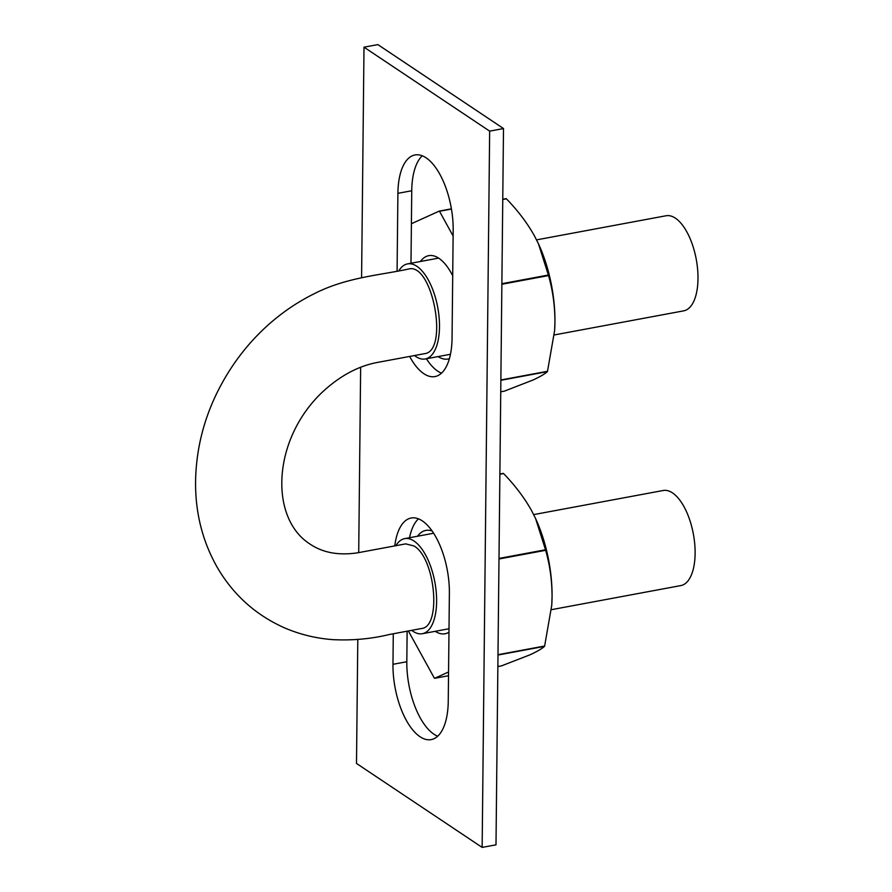 <?xml version="1.0" encoding="UTF-8"?>
<svg xmlns="http://www.w3.org/2000/svg" width="892" height="892" viewBox="0 0 892 892"><rect width="100%" height="100%" fill="white"/><g stroke="black" fill="none" stroke-linecap="round" stroke-linejoin="round"><path stroke-width="1.34" d="M408.458 269.072C432.542 261.847 449.334 351.905 424.235 353.723L376.357 362.643C357.335 366.434 339.183 376.391 321.912 392.536C272.127 440.102 269.239 518.308 310.16 544.165C322.96 552.795 338.848 555.66 357.792 552.784L405.67 543.875L413.933 545.937C435.441 558.002 441.718 627.154 421.448 628.526L389.347 634.502C371.117 638.928 352.228 640.634 332.705 639.631C315.991 638.371 300.013 634.48 284.782 627.968C256.026 615.212 233.626 595.198 217.57 567.925C201.625 540.073 194.345 509.243 195.749 475.436C197.377 439.667 207.903 405.882 227.315 374.082C237.83 356.923 250.373 341.524 264.946 327.888C279.754 314.14 295.943 302.867 313.527 294.081C345.728 277.434 378.621 275.438 408.458 269.072M395.881 545.703A48.358 21.731 79.5 0 1 404.656 538.634A48.358 21.731 79.5 0 1 434.872 582.186A48.358 21.731 79.5 0 1 422.362 633.71A48.358 21.731 79.5 0 1 413.041 631.302A48.358 21.731 79.5 0 1 411.714 630.343M533.684 514.606L663.169 490.5A48.358 21.731 79.5 0 1 693.374 534.063A48.358 21.731 79.5 0 1 680.864 585.576L551.401 609.682M398.813 270.867A48.358 21.731 79.5 0 1 407.532 263.898A48.358 21.731 79.5 0 1 437.749 307.461A48.358 21.731 79.5 0 1 425.239 358.974A48.358 21.731 79.5 0 1 415.917 356.566A48.358 21.731 79.5 0 1 414.501 355.54M536.571 239.87L666.045 215.764A48.358 21.731 79.5 0 1 696.251 259.327A48.358 21.731 79.5 0 1 683.74 310.84L554.278 334.946M361.583 277.802L364.003 47.176L377.851 44.6L503.501 128.548L495.997 844.824L482.148 847.4L356.499 763.452L357.792 639.531M410.989 263.251L411.747 190.754A57.813 25.98 79.5 0 1 422.273 155.799M441.518 373.157A57.813 25.98 79.5 0 1 437.693 371.117A57.813 25.98 79.5 0 1 426.387 358.762M409.528 537.72A57.813 25.98 79.5 0 1 418.471 518.843M437.716 736.201A57.813 25.98 79.5 0 1 433.891 734.161A57.813 25.98 79.5 0 1 406.819 661.73L407.131 631.19M364.003 47.176L489.652 131.135L482.148 847.4M503.501 128.548L489.652 131.135M394.777 545.904A57.813 25.98 79.5 0 1 411.156 518.007A57.813 25.98 79.5 0 1 422.306 520.883A57.813 25.98 79.5 0 1 449.378 593.314L448.252 701.246A57.813 25.98 79.5 0 1 431.193 739.613A57.813 25.98 79.5 0 1 420.043 736.736A57.813 25.98 79.5 0 1 392.971 664.306L393.283 633.777M397.085 271.19L397.899 193.33A57.813 25.98 79.5 0 1 414.958 154.963A57.813 25.98 79.5 0 1 426.108 157.839A57.813 25.98 79.5 0 1 453.181 230.27L452.054 338.202A57.813 25.98 79.5 0 1 434.995 376.569A57.813 25.98 79.5 0 1 423.845 373.703A57.813 25.98 79.5 0 1 409.662 356.443M358.707 552.616L360.647 367.281M554.568 331.423A89.356 40.151 -100.5 0 0 554.634 330.308A89.356 40.151 -100.5 0 0 554.935 322.135A89.356 40.151 -100.5 0 0 538.59 244.073A89.356 40.151 -100.5 0 0 538.489 243.873M500.858 380.304L547.376 371.641C544.8 373.993 539.95 376.814 532.825 380.092L504.415 391.131L500.735 391.811M452.701 275.795A52.561 23.616 -100.5 0 0 441.73 260.509A52.561 23.616 -100.5 0 0 420.411 261.501M438.106 356.577A52.561 23.616 -100.5 0 0 449.412 358.651M453.125 236.023L439.5 211.27A103.015 46.295 -100.5 0 0 439.232 211.103L411.402 223.725M538.59 244.073L534.33 235.633C527.027 222.71 517.717 210.434 506.422 198.816A103.015 46.295 -100.5 0 0 506.165 198.637L502.753 199.273M451.408 208.84L439.232 211.103M538.445 243.772L548.39 275.037L501.873 283.701M506.422 198.816L502.753 199.496M451.441 209.051L439.5 211.27M501.862 284.258L548.513 275.572A103.015 46.295 -100.5 0 0 548.39 275.037M548.513 275.572C552.772 290.301 554.924 305.822 554.935 322.135L554.623 330.531L547.51 371.284L500.858 379.97M551.691 606.147A89.356 40.151 -100.5 0 0 551.758 605.032A89.356 40.151 -100.5 0 0 552.059 596.871A89.356 40.151 -100.5 0 0 535.713 518.809A89.356 40.151 -100.5 0 0 535.613 518.609M408.38 630.967L434.348 678.143A103.015 46.295 -100.5 0 0 434.605 678.321L448.553 671.988M497.981 655.029L544.499 646.377C541.923 648.729 537.073 651.55 529.948 654.828L501.538 665.856L497.859 666.547M432.129 531.019A52.561 23.616 -100.5 0 0 417.534 536.237M435.229 631.313A52.561 23.616 -100.5 0 0 448.977 632.227M535.713 518.809L531.454 510.369C524.15 497.446 514.84 485.17 503.545 473.552A103.015 46.295 -100.5 0 0 503.289 473.373L499.877 474.009M535.568 518.508L545.503 549.773L498.996 558.437M503.545 473.552L499.877 474.232M448.52 675.735L434.605 678.321M498.985 558.983L545.636 550.308A103.015 46.295 -100.5 0 0 545.503 549.773M545.636 550.308C549.896 565.026 552.048 580.558 552.059 596.871L551.747 605.267L544.633 646.02L497.981 654.706M406.819 661.73L392.971 664.306M411.747 190.754L397.899 193.33M433.612 533.238L404.656 538.634M449.01 628.748L422.362 633.71M438.608 258.111L407.532 263.898M450.46 354.28L425.239 358.974"/></g></svg>
